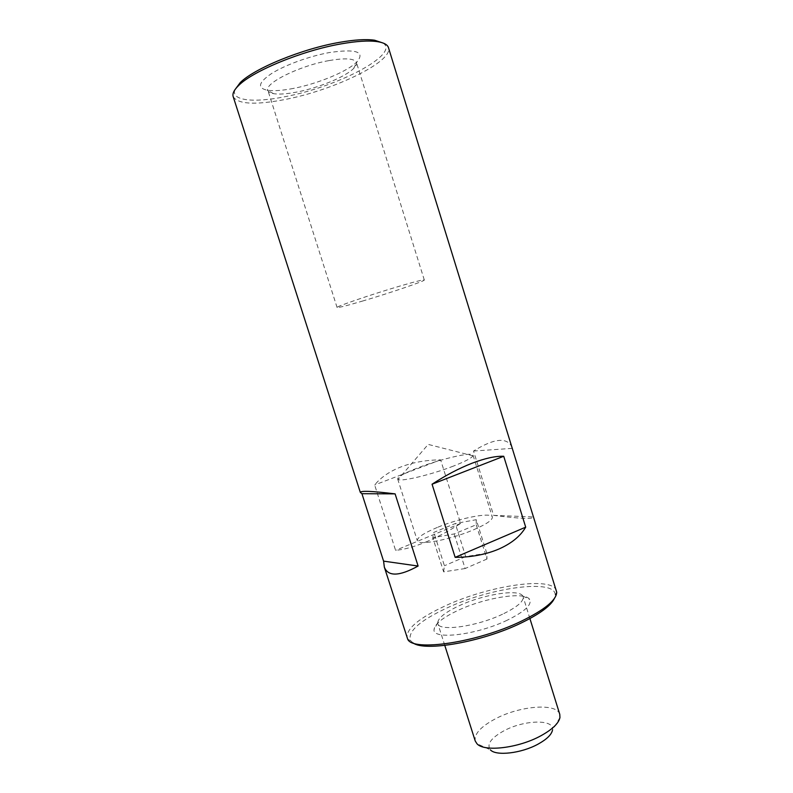 <?xml version="1.0" encoding="UTF-8"?>
<svg xmlns="http://www.w3.org/2000/svg" width="793" height="793" viewBox="0 0 793 793"><rect width="100%" height="100%" fill="white"/><g stroke="black" fill="none" stroke-linecap="round" stroke-linejoin="round"><path stroke-width="0.59" stroke-dasharray="3.96 2.97" d="M328.877 60.615C299.407 65.799 263.99 83.483 267.905 90.432C268.46 92.038 270.363 93.118 273.615 93.683C279.166 94.536 286.957 93.98 296.988 92.018C318.736 87.825 345.431 76.822 353.658 68.446C355.998 66.116 356.939 64.144 356.463 62.508C354.56 58.414 345.361 57.78 328.877 60.615M363.135 300.884C346.957 305.662 338.274 307.853 337.084 307.476C335.201 306.832 371.63 294.372 399.642 286.154C415.314 281.565 423.531 279.513 424.295 279.979C425.375 280.92 390.077 292.934 363.135 300.884M293.44 88.419C282.179 90.6 273.397 91.195 267.092 90.204C256.962 87.894 258.568 82.274 271.92 73.313C285.321 64.967 309.488 56.184 329.184 52.586C356.107 48.651 365.375 51.733 356.999 61.854C347.661 71.42 317.824 83.751 293.44 88.419M383.059 43.02C400.346 54.192 337.283 86.992 285.222 96.657C253.978 103.031 230.654 100.741 234.946 89.718M233.182 96.627C237.89 104.27 255.227 105.221 285.193 99.472C333.803 90.233 393.506 61.467 388.471 47.659M512.169 447.53C507.332 436.923 494.445 438.093 473.52 451.039L493.603 515.351C519.455 518.672 532.827 519.256 533.709 517.135M556.468 590.716C552.681 575.936 489.37 585.502 445.963 605.545C419.21 617.846 406.244 628.611 407.047 637.83M425.791 542.045C437.32 537.218 448.937 531.023 460.634 523.449L440.621 459.861C426.505 459.99 413.569 462.23 401.823 466.591C390.126 471.032 381.066 477.148 374.653 484.959L395.578 550.342C404.202 549.579 414.273 546.813 425.791 542.045M413.173 642.994L410.516 640.575C407.394 631.565 419.735 620.612 447.539 607.716C491.363 587.355 555.586 578.533 555.199 594.958L554.406 598.457M507.193 620.225C476.623 635.034 432.443 640.219 434.029 629.642C434.703 623.922 442.94 617.39 458.731 610.065C485.802 597.456 525.105 591.231 529.665 599.488C532.133 604.722 524.639 611.631 507.193 620.225M502.574 614.188C476.613 626.639 438.816 631.803 437.835 623.605L437.686 622.792C438.222 617.806 445.527 612.057 459.623 605.535C483.819 594.314 518.919 588.703 522.746 595.969L523.093 596.723C523.925 601.342 517.086 607.16 502.574 614.188M559.947 717.536L552.453 730.274C555.259 718.914 524.361 719.657 503.961 730.799C490.956 738.005 486.436 744.349 490.381 749.841L476.94 743.705M559.769 714.324C556.924 702.717 519.95 705.75 495.486 718.775C480.796 726.596 474.045 733.991 475.235 740.979M460.634 523.449L395.578 550.342M440.621 459.861L374.653 484.959M493.603 515.351L533.63 516.967M473.52 451.039L512.407 448.362M453.388 466.106C431.491 474.68 400.861 481.966 398.096 479.428L397.67 478.962C397.838 476.682 404.727 472.915 418.327 467.662C441.077 458.869 472.618 451.554 473.024 455.202L472.945 455.826C471.617 458.086 465.094 461.506 453.388 466.106M437.25 527.454C423.839 533.094 417.197 537.505 417.316 540.697C417.594 545.911 450.285 539.785 473.411 529.863C486.396 524.252 492.701 519.97 492.344 517.036C491.442 511.832 459.692 518.017 437.25 527.454M476.256 519.693L476.216 524.748L454.191 533.937L432.8 537.723L433.84 532.381L455.281 523.539L476.256 519.693L486.763 553.197L486.971 559.025L476.216 524.748M486.971 559.025L465.114 568.541L454.191 533.937M465.114 568.541L443.624 571.852L432.8 537.723M443.624 571.852L444.417 565.746L433.84 532.381M486.763 553.197L465.699 556.597L455.281 523.539M465.699 556.597L444.417 565.746M337.084 307.476L267.905 90.432M273.615 93.683L267.092 90.204M555.199 594.958L556.716 592.252M437.686 622.792L434.029 629.642M529.912 618.57L523.093 596.723M444.784 645.413L437.835 623.605M522.746 595.969L529.665 599.488M410.516 640.575L407.721 639.227M353.658 68.446L356.999 61.854M424.295 279.979L356.463 62.508M472.945 455.826L428.19 444.397L398.096 479.428M397.67 478.962L417.316 540.697M473.024 455.202L492.344 517.036"/><path stroke-width="1.19" d="M234.946 89.718L240.249 82.591C254.246 68.456 302.024 48.809 339.364 42.376C354.451 39.719 366.207 39.006 374.633 40.225L383.059 43.02M384.337 567.144L407.721 639.227C412.816 651.965 477.574 642.508 521.457 621.137C544.632 609.767 556.379 600.142 556.716 592.252L388.471 47.659C387.529 44.646 383.812 42.634 377.319 41.633C368.676 40.393 356.572 41.147 341.03 43.893C302.539 50.554 253.215 70.815 238.852 85.287C234.113 89.837 232.22 93.624 233.182 96.627L360.339 492.453C360.438 490.58 372.026 491.055 395.102 493.87L418.109 566.043C399.365 576.372 388.104 576.739 384.337 567.144L383.584 561.137L361.925 493.692L360.339 492.453M472.093 463.211C485.029 458.275 495.566 455.965 503.724 456.272L525.7 527.147C520.476 536.118 511.544 543.413 498.916 549.014C486.079 554.485 471.488 557.271 455.152 557.35L432.056 484.226C445.696 475.324 459.048 468.316 472.093 463.211M554.406 598.457C550.937 605.753 539.775 613.97 520.932 623.11C482.372 641.874 424.939 651.935 413.173 642.994M490.381 749.841C495.922 756.264 521.368 753.38 538.041 744.141C546.625 739.403 551.422 734.784 552.453 730.274M444.784 645.413L475.235 740.979L476.94 743.705C483.938 752.18 518.265 748.225 540.757 735.845C552.285 729.51 558.678 723.404 559.947 717.536L559.769 714.324L529.912 618.57M525.7 527.147L455.152 557.35M503.724 456.272L432.056 484.226M383.584 561.137L418.109 566.043M361.925 493.692L395.102 493.87M374.633 40.225L377.319 41.633M240.249 82.591L238.852 85.287"/></g></svg>
